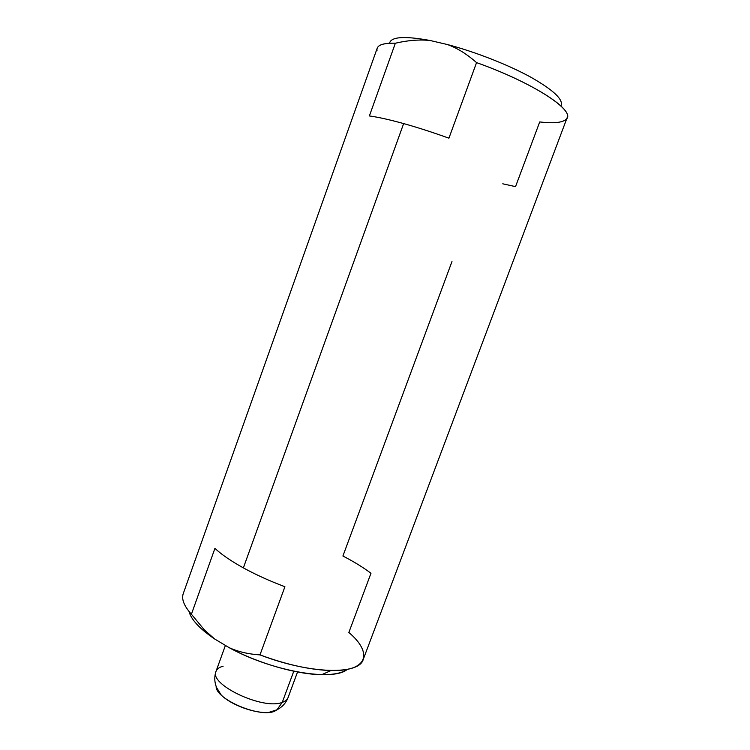 <?xml version="1.0" encoding="UTF-8"?>
<svg xmlns="http://www.w3.org/2000/svg" width="750" height="750" viewBox="0 0 750 750"><rect width="100%" height="100%" fill="white"/><g stroke="black" fill="none" stroke-linecap="round" stroke-linejoin="round"><path stroke-width="1.12" d="M447.506 44.559L430.2 40.519C404.531 35.803 390.975 36.722 389.531 43.247C390.975 36.722 404.531 35.803 430.2 40.519L447.506 44.559C457.256 48.084 466.941 54.103 476.559 62.616L448.922 138.188L476.559 62.616C466.941 54.103 457.256 48.084 447.506 44.559C475.641 51.994 508.538 64.931 531.047 77.316C553.922 90.384 563.869 99.938 560.906 105.966C563.869 99.938 553.922 90.384 531.047 77.316C508.538 64.931 475.641 51.994 447.506 44.559M502.762 183.806L515.531 186.638L539.719 121.95C553.088 123.516 561.769 122.747 565.744 119.644C577.659 112.162 535.406 83.466 476.559 62.616C530.916 81.9 572.653 108.544 567.112 117.741L363.234 659.428C359.278 675.047 310.716 674.372 259.988 654.9C248.269 654.131 237.966 651.703 229.059 647.606L214.528 638.906L204.347 629.878L191.409 614.231L214.931 548.372C221.588 554.569 231.066 561.066 243.366 567.881C255.797 574.706 269.653 580.988 284.916 586.734L259.988 654.9L284.916 586.734C269.653 580.988 255.797 574.706 243.366 567.881L403.65 123.581C389.625 119.7 378.206 117.15 369.384 115.941C378.206 117.15 389.625 119.7 403.65 123.581L243.366 567.881C231.066 561.066 221.588 554.569 214.931 548.372L191.409 614.231C184.031 605.981 181.322 599.091 183.272 593.569L377.194 48.244C378.488 44.606 384.544 42.938 395.353 43.219L369.384 115.941L395.353 43.219C408.066 40.275 419.681 39.375 430.2 40.519C419.681 39.375 408.066 40.275 395.353 43.219C382.359 42.938 376.247 45.384 377.006 50.578M203.841 629.353L205.087 631.95L214.528 638.906L229.059 647.606C271.866 671.353 333.291 681.788 347.288 669.375C342.216 673.022 333.712 674.784 321.797 674.663C296.691 674.475 257.597 663.188 229.059 647.606C237.966 651.703 248.269 654.131 259.988 654.9C286.725 664.725 310.387 669.938 330.956 670.547C368.391 671.503 372.844 652.734 348.853 632.466L370.969 573.291C363.356 567.497 354.009 561.741 342.909 556.022L451.969 261.562M403.65 123.581C417.787 127.537 432.881 132.403 448.922 138.188C432.881 132.403 417.787 127.537 403.65 123.581M205.087 631.95C195.909 624.356 190.556 617.522 189.028 611.466C191.137 619.566 199.641 628.716 214.528 638.906M282.262 702.366C263.194 710.306 208.641 684.431 216.028 671.325C208.641 684.431 263.194 710.306 282.262 702.366L276.975 709.781L274.378 711.337L268.8 712.406C255.066 713.766 230.822 704.888 221.203 694.988C218.072 691.856 216.375 688.987 216.141 686.372C215.503 699.075 259.069 717.872 274.378 711.337L276.975 709.781L282.262 702.366C285.328 701.316 287.25 699.75 288.028 697.669C287.25 699.75 285.328 701.316 282.262 702.366L293.775 671.231L282.262 702.366M223.134 666.197C219.328 667.191 216.956 668.897 216.028 671.325L225.403 645.422M278.231 709.097L274.378 711.337L278.231 709.097M321.797 674.663L330.956 670.547M268.8 712.406L276.975 709.781C282.253 707.072 285.938 703.041 288.028 697.669L297.544 671.981M221.203 694.988L216.6 687.572C214.397 682.134 214.2 676.716 216.028 671.325"/></g></svg>
